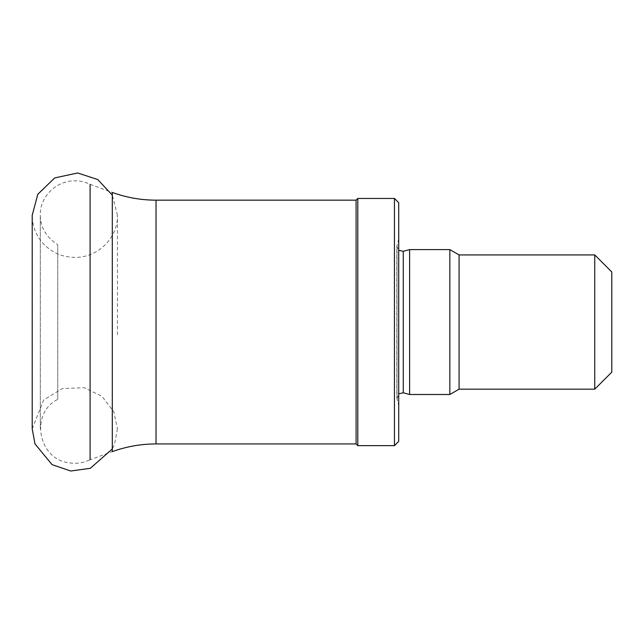 <?xml version="1.0" encoding="UTF-8"?>
<svg xmlns="http://www.w3.org/2000/svg" width="644" height="644" viewBox="0 0 644 644"><rect width="100%" height="100%" fill="white"/><g stroke="black" fill="none" stroke-linecap="round" stroke-linejoin="round"><path stroke-width="0.48" stroke-dasharray="3.22 2.42" d="M57.767 399.385L57.767 244.712L57.767 399.385C30.026 412.86 37.875 458.673 68.272 462.65C75.871 464.042 83.148 463.068 90.096 459.727L90.096 184.369C65.189 172.359 39.59 192.484 40.314 215.088L40.314 429.009L40.314 215.088C40.339 227.372 46.151 237.25 57.767 244.712M611.8 271.969L611.8 372.127M594.75 254.927L594.75 389.169M459.083 254.927L459.083 389.169M449.85 249.598L449.85 394.498M409.624 249.598L409.624 394.498M398.708 405.406L398.708 238.691L398.708 405.406L397.01 399.063L397.01 245.034L397.01 399.063L398.708 393.782M398.708 202.723L398.708 441.382M394.45 198.457L394.45 445.64M357.798 198.457L357.798 445.64M356.092 200.163L356.092 443.933M90.096 184.369L112.298 192.451L112.298 451.645L90.096 459.727M117.433 334.832L117.433 215.289C118.311 235.793 100.013 256.843 76.282 257.375C63.273 257.592 52.269 253.02 43.261 243.649C36.016 235.575 32.329 226.116 32.2 215.289L32.2 428.807M117.433 428.799L114.624 443.933L112.298 448.981M403.273 251.297L403.273 392.8M156.025 200.163L156.025 443.933M398.708 238.691L396.833 246.362L396.833 397.734L396.833 246.362L398.708 250.315M117.433 215.289L112.298 195.116M32.2 428.799L43.687 399.988L62.363 388.525L84.284 387.744L101.921 396.269L113.835 411.806L117.433 428.807"/><path stroke-width="0.97" d="M90.096 459.727L90.096 184.369M594.75 254.927L594.75 389.169L611.8 372.127L611.8 271.969L594.75 254.927L459.083 254.927L449.85 249.598L409.624 249.598L409.624 394.498L449.85 394.498L449.85 249.598M594.75 389.169L459.083 389.169L459.083 254.927M459.083 389.169L449.85 394.498M398.708 393.782L403.273 392.8L409.624 394.498M394.45 445.64L398.708 441.382L398.708 202.723L394.45 198.457L357.798 198.457L357.798 445.64L394.45 445.64L394.45 198.457M357.798 445.64L356.092 443.933L356.092 200.163L357.798 198.457M356.092 443.933L156.025 443.933L156.025 200.163L356.092 200.163M156.025 200.163C140.996 200.139 126.425 197.571 112.298 192.451L112.298 451.645C126.425 446.525 140.996 443.958 156.025 443.933M403.273 392.8L403.273 251.297L409.624 249.598M403.273 251.297L398.708 250.315M112.298 448.981L90.313 468.301L70.76 471.014L52.067 464.654L35.009 443.933L32.2 428.807L32.2 215.289L37.803 194.295L54.684 177.921L77.683 172.986L97.695 179.523L112.298 195.116"/></g></svg>

